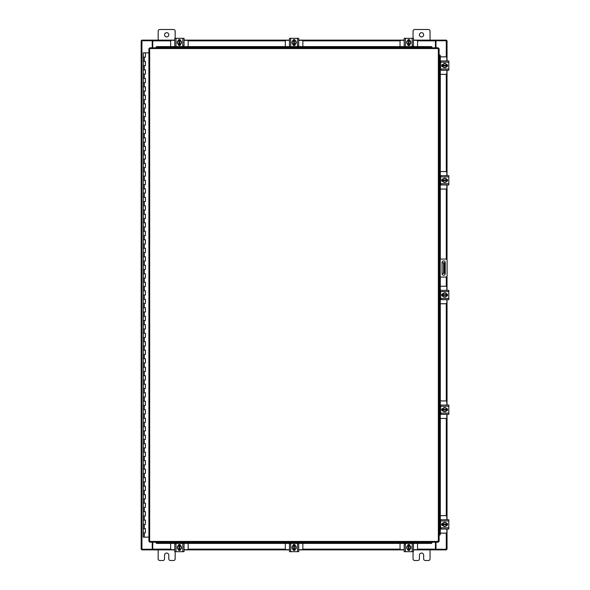 <?xml version="1.0" encoding="UTF-8"?>
<svg xmlns="http://www.w3.org/2000/svg" width="590" height="590" viewBox="0 0 590 590"><rect width="100%" height="100%" fill="white"/><g stroke="black" fill="none" stroke-linecap="round" stroke-linejoin="round"><path stroke-width="0.89" d="M143.341 528.64L145.406 528.64L143.341 528.64M145.273 532.888L143.282 532.888L145.406 532.888L145.273 528.64M143.341 520.144L145.406 520.144L143.341 520.144M145.273 524.392L143.282 524.392L145.406 524.392L145.273 520.144M143.341 511.648L145.406 511.648L143.341 511.648M145.273 515.896L143.282 515.896L145.406 515.896L145.273 511.648M143.341 503.152L145.406 503.152L143.341 503.152M145.273 507.4L143.282 507.4L145.406 507.4L145.273 503.152M143.341 494.656L145.406 494.656L143.341 494.656M145.273 498.904L143.282 498.904L145.406 498.904L145.273 494.656M143.341 486.16L145.406 486.16L143.341 486.16M145.273 490.408L143.282 490.408L145.406 490.408L145.273 486.16M143.341 477.664L145.406 477.664L143.341 477.664M145.273 481.912L143.282 481.912L145.406 481.912L145.273 477.664M143.341 469.168L145.406 469.168L143.341 469.168M145.273 473.416L143.282 473.416L145.406 473.416L145.273 469.168M143.341 460.672L145.406 460.672L143.341 460.672M145.273 464.92L143.282 464.92L145.406 464.92L145.273 460.672M143.341 452.176L145.406 452.176L143.341 452.176M145.273 456.424L143.282 456.424L145.406 456.424L145.273 452.176M143.341 443.68L145.406 443.68L143.341 443.68M145.273 447.928L143.282 447.928L145.406 447.928L145.273 443.68M143.341 435.184L145.406 435.184L143.341 435.184M145.273 439.432L143.282 439.432L145.406 439.432L145.273 435.184M143.341 426.688L145.406 426.688L143.341 426.688M145.273 430.936L143.282 430.936L145.406 430.936L145.273 426.688M143.341 418.192L145.406 418.192L143.341 418.192M145.273 422.44L143.282 422.44L145.406 422.44L145.273 418.192M143.341 409.696L145.406 409.696L143.341 409.696M145.273 413.944L143.282 413.944L145.406 413.944L145.273 409.696M143.341 401.2L145.406 401.2L143.341 401.2M145.273 405.448L143.282 405.448L145.406 405.448L145.273 401.2M143.341 392.704L145.406 392.704L143.341 392.704M145.273 396.952L143.282 396.952L145.406 396.952L145.273 392.704M143.341 384.208L145.406 384.208L143.341 384.208M145.273 388.456L143.282 388.456L145.406 388.456L145.273 384.208M143.341 375.712L145.406 375.712L143.341 375.712M145.273 379.96L143.282 379.96L145.406 379.96L145.273 375.712M143.341 367.216L145.406 367.216L143.341 367.216M145.273 371.464L143.282 371.464L145.406 371.464L145.273 367.216M143.341 358.72L145.406 358.72L143.341 358.72M145.273 362.968L143.282 362.968L145.406 362.968L145.273 358.72M143.341 350.224L145.406 350.224L143.341 350.224M145.273 354.472L143.282 354.472L145.406 354.472L145.273 350.224M143.341 341.728L145.406 341.728L143.341 341.728M145.273 345.976L143.282 345.976L145.406 345.976L145.273 341.728M143.341 333.232L145.406 333.232L143.341 333.232M145.273 337.48L143.282 337.48L145.406 337.48L145.273 333.232M143.341 324.736L145.406 324.736L143.341 324.736M145.273 328.984L143.282 328.984L145.406 328.984L145.273 324.736M143.341 316.24L145.406 316.24L143.341 316.24M145.273 320.488L143.282 320.488L145.406 320.488L145.273 316.24M143.341 307.744L145.406 307.744L143.341 307.744M145.273 311.992L143.282 311.992L145.406 311.992L145.273 307.744M143.341 299.248L145.406 299.248L143.341 299.248M145.273 303.496L143.282 303.496L145.406 303.496L145.273 299.248M143.341 290.752L145.406 290.752L143.341 290.752M145.273 295L143.282 295L145.406 295L145.273 290.752M143.341 282.256L145.406 282.256L143.341 282.256M145.273 286.504L143.282 286.504L145.406 286.504L145.273 282.256M143.341 273.76L145.406 273.76L143.341 273.76M145.273 278.008L143.282 278.008L145.406 278.008L145.273 273.76M143.341 265.264L145.406 265.264L143.341 265.264M145.273 269.512L143.282 269.512L145.406 269.512L145.273 265.264M143.341 256.768L145.406 256.768L143.341 256.768M145.273 261.016L143.282 261.016L145.406 261.016L145.273 256.768M143.341 248.272L145.406 248.272L143.341 248.272M145.273 252.52L143.282 252.52L145.406 252.52L145.273 248.272M143.341 239.776L145.406 239.776L143.341 239.776M145.273 244.024L143.282 244.024L145.406 244.024L145.273 239.776M143.341 231.28L145.406 231.28L143.341 231.28M145.273 235.528L143.282 235.528L145.406 235.528L145.273 231.28M143.341 222.784L145.406 222.784L143.341 222.784M145.273 227.032L143.282 227.032L145.406 227.032L145.273 222.784M143.341 214.288L145.406 214.288L143.341 214.288M145.273 218.536L143.282 218.536L145.406 218.536L145.273 214.288M143.341 205.792L145.406 205.792L143.341 205.792M145.273 210.04L143.282 210.04L145.406 210.04L145.273 205.792M143.341 197.296L145.406 197.296L143.341 197.296M145.273 201.544L143.282 201.544L145.406 201.544L145.273 197.296M143.341 188.8L145.406 188.8L143.341 188.8M145.273 193.048L143.282 193.048L145.406 193.048L145.273 188.8M143.341 180.304L145.406 180.304L143.341 180.304M145.273 184.552L143.282 184.552L145.406 184.552L145.273 180.304M143.341 171.808L145.406 171.808L143.341 171.808M145.273 176.056L143.282 176.056L145.406 176.056L145.273 171.808M143.341 163.312L145.406 163.312L143.341 163.312M145.273 167.56L143.282 167.56L145.406 167.56L145.273 163.312M143.341 154.816L145.406 154.816L143.341 154.816M145.273 159.064L143.282 159.064L145.406 159.064L145.273 154.816M143.341 146.32L145.406 146.32L143.341 146.32M145.273 150.568L143.282 150.568L145.406 150.568L145.273 146.32M143.341 137.824L145.406 137.824L143.341 137.824M145.273 142.072L143.282 142.072L145.406 142.072L145.273 137.824M143.341 129.328L145.406 129.328L143.341 129.328M145.273 133.576L143.282 133.576L145.406 133.576L145.273 129.328M143.341 120.832L145.406 120.832L143.341 120.832M145.273 125.08L143.282 125.08L145.406 125.08L145.273 120.832M143.341 112.336L145.406 112.336L143.341 112.336M145.273 116.584L143.282 116.584L145.406 116.584L145.273 112.336M143.341 103.84L145.406 103.84L143.341 103.84M145.273 108.088L143.282 108.088L145.406 108.088L145.273 103.84M143.341 95.344L145.406 95.344L143.341 95.344M145.273 99.592L143.282 99.592L145.406 99.592L145.273 95.344M143.341 86.848L145.406 86.848L143.341 86.848M145.273 91.096L143.282 91.096L145.406 91.096L145.273 86.848M143.341 78.352L145.406 78.352L143.341 78.352M145.273 82.6L143.282 82.6L145.406 82.6L145.273 78.352M143.341 69.856L145.406 69.856L143.341 69.856M145.273 74.104L143.282 74.104L145.406 74.104L145.273 69.856M143.341 61.36L145.406 61.36L143.341 61.36M145.273 65.608L143.282 65.608L145.406 65.608L145.273 61.36M145.339 52.864L143.341 52.864M145.273 57.112L143.282 57.112L145.406 57.112L145.406 52.864L148.916 52.864M143.282 52.864L143.282 537.136L148.916 537.136M419.424 34.81A2.124 2.124 0 0 0 421.548 36.934A2.124 2.124 0 0 0 423.672 34.81A2.124 2.124 0 0 0 421.548 32.686A2.124 2.124 0 0 0 419.424 34.81M430.044 40.12L430.044 31.115A1.615 1.615 0 0 0 428.428 29.5L414.667 29.5A1.615 1.615 0 0 0 413.052 31.115L413.052 38.328M413.052 551.672L413.052 558.885A1.615 1.615 0 0 0 414.667 560.5L417.809 560.5A1.615 1.615 0 0 0 419.424 558.885L419.424 555.19A2.124 2.124 0 0 1 421.548 553.066A2.124 2.124 0 0 1 423.672 555.19L423.672 558.885A1.615 1.615 0 0 0 425.287 560.5L428.428 560.5A1.615 1.615 0 0 0 430.044 558.885L430.044 549.88M444.69 273.377L443.592 273.377L443.592 262.757L444.69 262.757L444.69 273.377M442.043 273.377L443.592 273.377M444.69 264.881L444.012 264.881L444.012 271.252L444.69 271.252M442.043 262.757L443.592 262.757M444.012 273.377L444.012 271.252M444.012 264.881L444.012 262.757M439.108 277.071L439.108 259.062L440.206 259.062L440.206 277.071L439.108 277.071L439.27 535.056A0.848 0.738 -90 0 0 439.993 534.208L440.31 534.208A0.848 0.738 90 0 1 439.587 535.056L439.572 535.056M440.206 259.062L445.767 259.062A1.328 1.328 0 0 1 447.087 260.389L447.087 275.751A1.328 1.328 0 0 1 445.767 277.071L440.206 277.071M439.956 277.071L439.956 259.062M445.229 273.671L445.229 262.513A1.593 1.593 0 0 0 443.636 260.92A1.593 1.593 0 0 0 442.043 262.513L442.043 273.671A1.593 1.593 0 0 0 443.636 275.264A1.593 1.593 0 0 0 445.229 273.671M164.544 34.81A2.124 2.124 0 0 0 166.668 36.934A2.124 2.124 0 0 0 168.792 34.81A2.124 2.124 0 0 0 166.668 32.686A2.124 2.124 0 0 0 164.544 34.81M175.164 38.328L175.164 31.115A1.615 1.615 0 0 0 173.549 29.5L159.787 29.5A1.615 1.615 0 0 0 158.172 31.115L158.172 40.12M158.172 549.88L158.172 558.885A1.615 1.615 0 0 0 159.787 560.5L162.929 560.5A1.615 1.615 0 0 0 164.544 558.885L164.544 555.19A2.124 2.124 0 0 1 166.668 553.066A2.124 2.124 0 0 1 168.792 555.19L168.792 558.885A1.615 1.615 0 0 0 170.407 560.5L173.549 560.5A1.615 1.615 0 0 0 175.164 558.885L175.164 551.672M440.31 303.754L445.804 303.754A1.018 1.018 0 0 0 446.829 302.729L446.829 299.632M446.829 290.369L446.829 287.271A1.018 1.018 0 0 0 445.804 286.246L440.31 286.246M446.954 293.938L446.954 296.062M442.448 296.128L442.448 293.872M446.564 293.975A2.124 2.124 0 0 1 446.564 296.025M446.519 296.092A2.124 2.124 0 0 1 444.742 297.124M444.668 297.124A2.124 2.124 0 0 1 442.884 296.092M442.847 296.025A2.124 2.124 0 0 1 442.847 293.975M442.884 293.909A2.124 2.124 0 0 1 444.668 292.876M444.742 292.876A2.124 2.124 0 0 1 446.519 293.909M445.716 293.437A1.859 1.859 0 0 1 446.534 294.683L446.564 293.931A2.146 2.146 0 0 0 446.556 293.923L444.705 292.854L442.847 293.923A2.146 2.146 0 0 1 442.847 293.923L442.847 295.317L446.534 295.317A1.859 1.859 0 0 1 445.716 296.564L444.705 297.146L442.847 296.077L442.869 295.317A1.859 1.859 0 0 0 443.687 296.564M443.687 293.437A1.859 1.859 0 0 0 442.869 294.683L446.564 294.683L446.564 296.069L445.716 296.564M443.857 293.341A1.859 1.859 0 0 1 445.546 293.341M445.546 296.659A1.859 1.859 0 0 1 443.857 296.659M446.46 293.805A1.195 1.195 0 0 1 447.611 295A1.195 1.195 0 0 1 446.46 296.195M441.091 298.82L440.582 298.82M440.582 291.6L440.582 290.369L448.82 290.369L448.82 291.6L440.582 291.6L440.582 298.4L448.82 298.4L448.82 299.632L440.582 299.632L440.582 298.4M442.943 296.195L442.839 296.195A1.195 1.195 0 0 1 441.645 295A1.195 1.195 0 0 1 442.839 293.805L442.943 293.805M448.82 291.6L448.82 298.4M442.979 290.369L442.471 290.369M440.31 74.362L445.804 74.362A1.018 1.018 0 0 0 446.829 73.337L446.829 70.24M446.829 60.977L446.829 57.879A1.018 1.018 0 0 0 445.804 56.854L440.31 56.854M446.954 64.546L446.954 66.67M442.448 66.736L442.448 64.48M446.564 64.583A2.124 2.124 0 0 1 446.564 66.633M446.519 66.7A2.124 2.124 0 0 1 444.742 67.732M444.668 67.732A2.124 2.124 0 0 1 442.884 66.7M442.847 66.633A2.124 2.124 0 0 1 442.847 64.583M442.884 64.517A2.124 2.124 0 0 1 444.668 63.484M444.742 63.484A2.124 2.124 0 0 1 446.519 64.517M445.716 64.044A1.859 1.859 0 0 1 446.534 65.291L446.564 64.539A2.146 2.146 0 0 0 446.556 64.531L444.705 63.462L442.847 64.531A2.146 2.146 0 0 1 442.847 64.531L442.847 65.925L446.534 65.925A1.859 1.859 0 0 1 445.716 67.172L444.705 67.754L442.847 66.685L442.869 65.925A1.859 1.859 0 0 0 443.687 67.172M443.687 64.044A1.859 1.859 0 0 0 442.869 65.291L446.564 65.291L446.564 66.677L445.716 67.172M443.857 63.949A1.859 1.859 0 0 1 445.546 63.949M445.546 67.267A1.859 1.859 0 0 1 443.857 67.267M446.46 64.413A1.195 1.195 0 0 1 447.611 65.608A1.195 1.195 0 0 1 446.46 66.803M441.091 69.428L440.582 69.428M440.582 62.208L440.582 60.977L448.82 60.977L448.82 62.208L440.582 62.208L440.582 69.008L448.82 69.008L448.82 70.24L440.582 70.24L440.582 69.008M442.943 66.803L442.839 66.803A1.195 1.195 0 0 1 441.645 65.608A1.195 1.195 0 0 1 442.839 64.413L442.943 64.413M448.82 62.208L448.82 69.008M440.31 189.058L445.804 189.058A1.018 1.018 0 0 0 446.829 188.033L446.829 184.935M446.829 175.673L446.829 172.575A1.018 1.018 0 0 0 445.804 171.55L440.31 171.55M446.954 179.242L446.954 181.366M442.448 181.432L442.448 179.176M446.564 179.279A2.124 2.124 0 0 1 446.564 181.329M446.519 181.396A2.124 2.124 0 0 1 444.742 182.428M444.668 182.428A2.124 2.124 0 0 1 442.884 181.396M442.847 181.329A2.124 2.124 0 0 1 442.847 179.279M442.884 179.213A2.124 2.124 0 0 1 444.668 178.18M444.742 178.18A2.124 2.124 0 0 1 446.519 179.213M445.716 178.741A1.859 1.859 0 0 1 446.534 179.987L446.564 179.235A2.146 2.146 0 0 0 446.556 179.227L444.705 178.158L442.847 179.227A2.146 2.146 0 0 0 442.847 179.235L442.847 180.621L446.534 180.621A1.859 1.859 0 0 1 445.716 181.868L444.705 182.45L442.847 181.381L442.869 180.621A1.859 1.859 0 0 0 443.687 181.868M443.687 178.741A1.859 1.859 0 0 0 442.869 179.987L446.564 179.987L446.564 181.373L445.716 181.868M443.857 178.645A1.859 1.859 0 0 1 445.546 178.645M445.546 181.963A1.859 1.859 0 0 1 443.857 181.963M446.46 179.109A1.195 1.195 0 0 1 447.611 180.304A1.195 1.195 0 0 1 446.46 181.499M441.091 184.124L440.582 184.124M440.582 176.904L440.582 175.673L448.82 175.673L448.82 176.904L440.582 176.904L440.582 183.704L448.82 183.704L448.82 184.935L440.582 184.935L440.582 183.704M442.943 181.499L442.839 181.499A1.195 1.195 0 0 1 441.645 180.304A1.195 1.195 0 0 1 442.839 179.109L442.943 179.109M448.82 176.904L448.82 183.704M442.028 184.935L442.979 184.935M442.979 175.673L442.471 175.673M440.582 175.673L441.534 175.673M188.158 46.61L188.158 41.344A1.018 1.018 0 0 0 187.141 40.327L184.036 40.327M174.78 40.327L171.675 40.327A1.018 1.018 0 0 0 170.658 41.344L170.658 46.61M178.342 40.201L180.474 40.201M180.54 44.7L178.283 44.7M178.379 40.592A2.124 2.124 0 0 1 180.437 40.592M180.503 40.629A2.124 2.124 0 0 1 181.536 42.414M181.536 42.487A2.124 2.124 0 0 1 180.503 44.272M180.437 44.309A2.124 2.124 0 0 1 178.379 44.309M178.313 44.272A2.124 2.124 0 0 1 177.288 42.487M177.288 42.414A2.124 2.124 0 0 1 178.313 40.629M177.848 41.44A1.859 1.859 0 0 1 179.087 40.614L178.335 40.592L177.266 42.451L178.335 44.309L179.729 44.309L179.729 40.614L180.481 40.592L181.558 42.451L180.481 44.309L179.729 44.287A1.859 1.859 0 0 0 180.968 43.461M177.848 43.461A1.859 1.859 0 0 0 179.087 44.287L179.087 40.592L179.729 40.614A1.859 1.859 0 0 1 180.968 41.44M177.752 43.299A1.859 1.859 0 0 1 177.752 41.602M181.064 41.602A1.859 1.859 0 0 1 181.064 43.299M178.217 40.695A1.195 1.195 0 0 1 179.412 39.545A1.195 1.195 0 0 1 180.599 40.695M183.232 46.064L183.232 46.573M176.012 46.573L174.78 46.573L174.78 38.328L176.012 38.328L176.012 46.573L182.804 46.573L182.804 38.328L184.036 38.328L184.036 46.573L182.804 46.573M180.599 44.206L180.599 44.316A1.195 1.195 0 0 1 179.412 45.511A1.195 1.195 0 0 1 178.217 44.316L178.217 44.206M176.012 38.328L182.804 38.328M184.036 46.064L184.036 46.573M184.036 45.128L184.036 43.114M174.78 43.114L174.78 44.685M174.78 46.573L174.78 45.622M184.036 39.39L184.036 38.328M174.78 38.328L174.78 39.39M302.854 46.61L302.854 41.344A1.018 1.018 0 0 0 301.837 40.327L298.732 40.327M289.476 40.327L286.371 40.327A1.018 1.018 0 0 0 285.354 41.344L285.354 46.61M293.038 40.201L295.17 40.201M295.236 44.7L292.979 44.7M293.075 40.592A2.124 2.124 0 0 1 295.133 40.592M295.199 40.629A2.124 2.124 0 0 1 296.232 42.414M296.232 42.487A2.124 2.124 0 0 1 295.199 44.272M295.133 44.309A2.124 2.124 0 0 1 293.075 44.309M293.009 44.272A2.124 2.124 0 0 1 291.984 42.487M291.984 42.414A2.124 2.124 0 0 1 293.009 40.629M292.544 41.44A1.859 1.859 0 0 1 293.783 40.614L293.031 40.592L291.962 42.451L293.031 44.309L294.425 44.309L294.425 40.614L295.177 40.592L296.254 42.451L295.177 44.309L294.425 44.287A1.859 1.859 0 0 0 295.664 43.461M292.544 43.461A1.859 1.859 0 0 0 293.783 44.287L293.783 40.592L294.425 40.614A1.859 1.859 0 0 1 295.664 41.44M292.448 43.299A1.859 1.859 0 0 1 292.448 41.602M295.76 41.602A1.859 1.859 0 0 1 295.76 43.299M292.913 40.695A1.195 1.195 0 0 1 294.108 39.545A1.195 1.195 0 0 1 295.295 40.695M297.928 46.064L297.928 46.573M290.708 46.573L289.476 46.573L289.476 38.328L290.708 38.328L290.708 46.573L297.5 46.573L297.5 38.328L298.732 38.328L298.732 46.573L297.5 46.573M295.295 44.206L295.295 44.316A1.195 1.195 0 0 1 294.108 45.511A1.195 1.195 0 0 1 292.913 44.316L292.913 44.206M290.708 38.328L297.5 38.328M417.55 46.61L417.55 41.344A1.018 1.018 0 0 0 416.533 40.327L413.428 40.327M404.172 40.327L401.067 40.327A1.018 1.018 0 0 0 400.05 41.344L400.05 46.61M407.734 40.201L409.866 40.201M409.932 44.7L407.675 44.7M407.771 40.592A2.124 2.124 0 0 1 409.829 40.592M409.895 40.629A2.124 2.124 0 0 1 410.928 42.414M410.928 42.487A2.124 2.124 0 0 1 409.895 44.272M409.829 44.309A2.124 2.124 0 0 1 407.771 44.309M407.705 44.272A2.124 2.124 0 0 1 406.68 42.487M406.68 42.414A2.124 2.124 0 0 1 407.705 40.629M407.24 41.44A1.859 1.859 0 0 1 408.479 40.614L407.727 40.592L406.658 42.451L407.727 44.309L409.121 44.309L409.121 40.614L409.873 40.592L410.95 42.451L409.873 44.309L409.121 44.287A1.859 1.859 0 0 0 410.36 43.461M407.24 43.461A1.859 1.859 0 0 0 408.479 44.287L408.479 40.592L409.121 40.614A1.859 1.859 0 0 1 410.36 41.44M407.144 43.299A1.859 1.859 0 0 1 407.144 41.602M410.456 41.602A1.859 1.859 0 0 1 410.456 43.299M407.609 40.695A1.195 1.195 0 0 1 408.804 39.545A1.195 1.195 0 0 1 409.991 40.695M412.624 46.064L412.624 46.573M405.404 46.573L404.172 46.573L404.172 38.328L405.404 38.328L405.404 46.573L412.196 46.573L412.196 38.328L413.428 38.328L413.428 46.573L412.196 46.573M409.991 44.206L409.991 44.316A1.195 1.195 0 0 1 408.804 45.511A1.195 1.195 0 0 1 407.609 44.316L407.609 44.206M405.404 38.328L412.196 38.328M438.355 48.564L439.108 48.572L439.108 541.428L438.355 541.436L438.348 542.181L149.668 542.181L149.661 541.436L148.916 541.428L148.916 48.572L149.661 48.564L149.668 47.82L438.348 47.82L438.355 48.564L149.661 48.564L149.661 541.436L438.355 541.436L438.355 48.564M439.27 259.062L439.572 54.944A0.848 0.738 90 0 1 440.31 55.792L439.993 55.792A0.848 0.738 -90 0 0 439.27 54.944L439.108 259.062M431.976 542.335L431.976 542.653A0.848 0.738 180 0 1 431.128 543.39L431.128 543.073A0.848 0.738 0 0 0 431.976 542.35L156.04 542.35A0.848 0.738 0 0 0 156.888 543.073L156.888 543.39A0.848 0.738 180 0 1 156.04 542.667L156.04 542.653M439.108 535.056L439.27 277.071M439.572 54.944L439.108 54.944M440.31 55.792L440.31 259.062M440.31 277.071L440.31 534.208M439.993 55.792L439.993 259.062M439.993 277.071L439.993 534.208M431.976 542.653L431.976 542.181M431.128 543.39L156.888 543.39M431.128 543.073L156.888 543.073M431.976 47.665L431.976 47.65A0.848 0.738 180 0 0 431.128 46.927L431.128 46.61A0.848 0.738 0 0 1 431.976 47.333L431.976 47.348M156.888 46.61L156.888 46.927A0.848 0.738 180 0 0 156.04 47.65L156.04 47.333A0.848 0.738 0 0 1 156.888 46.61L431.128 46.61M156.888 46.927L431.128 46.927M435.988 542.181L435.988 549.246L447.036 549.246L447.036 529.024M447.036 60.977L447.036 40.754L435.988 40.754L435.988 47.82M152.227 47.82L152.227 40.754L141.18 40.754L141.18 549.246L152.227 549.246L152.227 542.181M447.036 64.59L447.036 66.626M447.036 70.24L447.036 175.673M447.036 179.286L447.036 181.322M447.036 184.935L447.036 259.998M447.036 276.135L447.036 290.369M447.036 293.982L447.036 296.018M447.036 299.632L447.036 405.065M447.036 408.678L447.036 410.714M447.036 414.327L447.036 519.76M447.036 523.374L447.036 525.41M174.78 549.88L152.758 549.88L152.758 542.181M435.457 542.181L435.457 549.246M446.401 549.246L446.401 549.88L435.774 549.88M152.758 549.246L152.441 549.88L141.814 549.88L141.814 549.246M435.457 549.88L413.428 549.88M409.821 549.88L407.779 549.88M404.172 549.88L298.732 549.88M295.125 549.88L293.082 549.88M289.476 549.88L184.036 549.88M180.429 549.88L178.387 549.88M413.428 40.12L435.457 40.12L435.457 47.82M152.758 47.82L152.758 40.754M141.814 40.754L141.814 40.12L152.441 40.12M435.457 40.754L435.774 40.12L446.401 40.12L446.401 40.754M152.758 40.12L174.78 40.12M178.387 40.12L180.429 40.12M184.036 40.12L289.476 40.12M293.082 40.12L295.125 40.12M298.732 40.12L404.172 40.12M407.779 40.12L409.821 40.12M170.658 543.39L170.658 548.656A1.018 1.018 0 0 0 171.675 549.674L174.78 549.674M184.036 549.674L187.141 549.674A1.018 1.018 0 0 0 188.158 548.656L188.158 543.39M180.474 549.799L178.342 549.799M178.283 545.3L180.54 545.3M180.437 549.408A2.124 2.124 0 0 1 178.379 549.408M178.313 549.371A2.124 2.124 0 0 1 177.288 547.586M177.288 547.513A2.124 2.124 0 0 1 178.313 545.728M178.379 545.691A2.124 2.124 0 0 1 180.437 545.691M180.503 545.728A2.124 2.124 0 0 1 181.536 547.513M181.536 547.586A2.124 2.124 0 0 1 180.503 549.371M180.968 548.56A1.859 1.859 0 0 1 179.729 549.386L180.481 549.408L181.558 547.55L180.481 545.691L179.087 545.691L179.087 549.386L178.335 549.408L177.266 547.55L178.335 545.691L179.087 545.713A1.859 1.859 0 0 0 177.848 546.539M180.968 546.539A1.859 1.859 0 0 0 179.729 545.713L179.729 549.408L179.087 549.386A1.859 1.859 0 0 1 177.848 548.56M181.064 546.701A1.859 1.859 0 0 1 181.064 548.398M177.752 548.398A1.859 1.859 0 0 1 177.752 546.701M180.599 549.305A1.195 1.195 0 0 1 179.412 550.455A1.195 1.195 0 0 1 178.217 549.305M175.584 543.936L175.584 543.427M182.804 543.427L184.036 543.427L184.036 551.672L182.804 551.672L182.804 543.427L176.012 543.427L176.012 551.672L174.78 551.672L174.78 543.427L176.012 543.427M178.217 545.794L178.217 545.684A1.195 1.195 0 0 1 179.412 544.489A1.195 1.195 0 0 1 180.599 545.684L180.599 545.794M182.804 551.672L176.012 551.672M285.354 543.39L285.354 548.656A1.018 1.018 0 0 0 286.371 549.674L289.476 549.674M298.732 549.674L301.837 549.674A1.018 1.018 0 0 0 302.854 548.656L302.854 543.39M295.17 549.799L293.038 549.799M292.979 545.3L295.236 545.3M295.133 549.408A2.124 2.124 0 0 1 293.075 549.408M293.009 549.371A2.124 2.124 0 0 1 291.984 547.586M291.984 547.513A2.124 2.124 0 0 1 293.009 545.728M293.075 545.691A2.124 2.124 0 0 1 295.133 545.691M295.199 545.728A2.124 2.124 0 0 1 296.232 547.513M296.232 547.586A2.124 2.124 0 0 1 295.199 549.371M295.664 548.56A1.859 1.859 0 0 1 294.425 549.386L295.177 549.408L296.254 547.55L295.177 545.691L293.783 545.691L293.783 549.386L293.031 549.408L291.962 547.55L293.031 545.691L293.783 545.713A1.859 1.859 0 0 0 292.544 546.539M295.664 546.539A1.859 1.859 0 0 0 294.425 545.713L294.425 549.408L293.783 549.386A1.859 1.859 0 0 1 292.544 548.56M295.76 546.701A1.859 1.859 0 0 1 295.76 548.398M292.448 548.398A1.859 1.859 0 0 1 292.448 546.701M295.295 549.305A1.195 1.195 0 0 1 294.108 550.455A1.195 1.195 0 0 1 292.913 549.305M290.28 543.936L290.28 543.427M297.5 543.427L298.732 543.427L298.732 551.672L297.5 551.672L297.5 543.427L290.708 543.427L290.708 551.672L289.476 551.672L289.476 543.427L290.708 543.427M292.913 545.794L292.913 545.684A1.195 1.195 0 0 1 294.108 544.489A1.195 1.195 0 0 1 295.295 545.684L295.295 545.794M297.5 551.672L290.708 551.672M400.05 543.39L400.05 548.656A1.018 1.018 0 0 0 401.067 549.674L404.172 549.674M413.428 549.674L416.533 549.674A1.018 1.018 0 0 0 417.55 548.656L417.55 543.39M409.866 549.799L407.734 549.799M407.675 545.3L409.932 545.3M409.829 549.408A2.124 2.124 0 0 1 407.771 549.408M407.705 549.371A2.124 2.124 0 0 1 406.68 547.586M406.68 547.513A2.124 2.124 0 0 1 407.705 545.728M407.771 545.691A2.124 2.124 0 0 1 409.829 545.691M409.895 545.728A2.124 2.124 0 0 1 410.928 547.513M410.928 547.586A2.124 2.124 0 0 1 409.895 549.371M410.36 548.56A1.859 1.859 0 0 1 409.121 549.386L409.873 549.408L410.95 547.55L409.873 545.691L408.479 545.691L408.479 549.386L407.727 549.408L406.658 547.55L407.727 545.691L408.479 545.713A1.859 1.859 0 0 0 407.24 546.539M410.36 546.539A1.859 1.859 0 0 0 409.121 545.713L409.121 549.408L408.479 549.386A1.859 1.859 0 0 1 407.24 548.56M410.456 546.701A1.859 1.859 0 0 1 410.456 548.398M407.144 548.398A1.859 1.859 0 0 1 407.144 546.701M409.991 549.305A1.195 1.195 0 0 1 408.804 550.455A1.195 1.195 0 0 1 407.609 549.305M404.976 543.936L404.976 543.427M412.196 543.427L413.428 543.427L413.428 551.672L412.196 551.672L412.196 543.427L405.404 543.427L405.404 551.672L404.172 551.672L404.172 543.427L405.404 543.427M407.609 545.794L407.609 545.684A1.195 1.195 0 0 1 408.804 544.489A1.195 1.195 0 0 1 409.991 545.684L409.991 545.794M412.196 551.672L405.404 551.672M404.172 543.936L404.172 543.427M404.172 544.872L404.172 546.886M413.428 546.886L413.428 545.315M413.428 543.427L413.428 544.378M404.172 550.61L404.172 551.672M413.428 551.672L413.428 550.61M440.31 533.146L445.804 533.146A1.018 1.018 0 0 0 446.829 532.121L446.829 529.024M446.829 519.76L446.829 516.663A1.018 1.018 0 0 0 445.804 515.638L440.31 515.638M446.954 523.33L446.954 525.454M442.448 525.52L442.448 523.264M446.564 523.367A2.124 2.124 0 0 1 446.564 525.417M446.519 525.484A2.124 2.124 0 0 1 444.742 526.516M444.668 526.516A2.124 2.124 0 0 1 442.884 525.484M442.847 525.417A2.124 2.124 0 0 1 442.847 523.367M442.884 523.3A2.124 2.124 0 0 1 444.668 522.268M444.742 522.268A2.124 2.124 0 0 1 446.519 523.3M445.716 522.828A1.859 1.859 0 0 1 446.534 524.075L446.564 523.323A2.146 2.146 0 0 0 446.556 523.315L444.705 522.246L442.847 523.315A2.146 2.146 0 0 1 442.847 523.315L442.847 524.709L446.534 524.709A1.859 1.859 0 0 1 445.716 525.956L444.705 526.538L442.847 525.469L442.869 524.709A1.859 1.859 0 0 0 443.687 525.956M443.687 522.828A1.859 1.859 0 0 0 442.869 524.075L446.564 524.075L446.564 525.461L445.716 525.956M443.857 522.733A1.859 1.859 0 0 1 445.546 522.733M445.546 526.051A1.859 1.859 0 0 1 443.857 526.051M446.46 523.197A1.195 1.195 0 0 1 447.611 524.392A1.195 1.195 0 0 1 446.46 525.587M441.091 528.212L440.582 528.212M440.582 520.992L440.582 519.76L448.82 519.76L448.82 520.992L440.582 520.992L440.582 527.792L448.82 527.792L448.82 529.024L440.582 529.024L440.582 527.792M442.943 525.587L442.839 525.587A1.195 1.195 0 0 1 441.645 524.392A1.195 1.195 0 0 1 442.839 523.197L442.943 523.197M448.82 520.992L448.82 527.792M440.582 519.76L441.534 519.76M440.31 418.45L445.804 418.45A1.018 1.018 0 0 0 446.829 417.425L446.829 414.327M446.829 405.065L446.829 401.967A1.018 1.018 0 0 0 445.804 400.942L440.31 400.942M446.954 408.634L446.954 410.758M442.448 410.824L442.448 408.568M446.564 408.671A2.124 2.124 0 0 1 446.564 410.721M446.519 410.788A2.124 2.124 0 0 1 444.742 411.82M444.668 411.82A2.124 2.124 0 0 1 442.884 410.788M442.847 410.721A2.124 2.124 0 0 1 442.847 408.671M442.884 408.604A2.124 2.124 0 0 1 444.668 407.572M444.742 407.572A2.124 2.124 0 0 1 446.519 408.604M445.716 408.132A1.859 1.859 0 0 1 446.534 409.379L446.564 408.627A2.146 2.146 0 0 0 446.556 408.619L444.705 407.55L442.847 408.619A2.146 2.146 0 0 1 442.847 408.619L442.847 410.013L446.534 410.013A1.859 1.859 0 0 1 445.716 411.26L444.705 411.842L442.847 410.773A2.146 2.146 0 0 1 442.847 410.765L442.869 410.013A1.859 1.859 0 0 0 443.687 411.26M443.687 408.132A1.859 1.859 0 0 0 442.869 409.379L446.564 409.379L446.564 410.765A2.146 2.146 0 0 1 446.556 410.773L445.716 411.26M443.857 408.037A1.859 1.859 0 0 1 445.546 408.037M445.546 411.355A1.859 1.859 0 0 1 443.857 411.355M446.46 408.501A1.195 1.195 0 0 1 447.611 409.696A1.195 1.195 0 0 1 446.46 410.891M441.091 413.516L440.582 413.516M440.582 406.296L440.582 405.065L448.82 405.065L448.82 406.296L440.582 406.296L440.582 413.096L448.82 413.096L448.82 414.327L440.582 414.327L440.582 413.096M442.943 410.891L442.839 410.891A1.195 1.195 0 0 1 441.645 409.696A1.195 1.195 0 0 1 442.839 408.501L442.943 408.501M448.82 406.296L448.82 413.096M144.344 532.888L144.344 537.136M144.344 524.392L144.344 528.64M144.344 515.896L144.344 520.144M144.344 507.4L144.344 511.648M144.344 498.904L144.344 503.152M144.344 490.408L144.344 494.656M144.344 481.912L144.344 486.16M144.344 473.416L144.344 477.664M144.344 464.92L144.344 469.168M144.344 456.424L144.344 460.672M144.344 447.928L144.344 452.176M144.344 439.432L144.344 443.68M144.344 430.936L144.344 435.184M144.344 422.44L144.344 426.688M144.344 413.944L144.344 418.192M144.344 405.448L144.344 409.696M144.344 396.952L144.344 401.2M144.344 388.456L144.344 392.704M144.344 379.96L144.344 384.208M144.344 371.464L144.344 375.712M144.344 362.968L144.344 367.216M144.344 354.472L144.344 358.72M144.344 345.976L144.344 350.224M144.344 337.48L144.344 341.728M144.344 328.984L144.344 333.232M144.344 320.488L144.344 324.736M144.344 311.992L144.344 316.24M144.344 303.496L144.344 307.744M144.344 295L144.344 299.248M144.344 286.504L144.344 290.752M144.344 278.008L144.344 282.256M144.344 269.512L144.344 273.76M144.344 261.016L144.344 265.264M144.344 252.52L144.344 256.768M144.344 244.024L144.344 248.272M144.344 235.528L144.344 239.776M144.344 227.032L144.344 231.28M144.344 218.536L144.344 222.784M144.344 210.04L144.344 214.288M144.344 201.544L144.344 205.792M144.344 193.048L144.344 197.296M144.344 184.552L144.344 188.8M144.344 176.056L144.344 180.304M144.344 167.56L144.344 171.808M144.344 159.064L144.344 163.312M144.344 150.568L144.344 154.816M144.344 142.072L144.344 146.32M144.344 133.576L144.344 137.824M144.344 125.08L144.344 129.328M144.344 116.584L144.344 120.832M144.344 108.088L144.344 112.336M144.344 99.592L144.344 103.84M144.344 91.096L144.344 95.344M144.344 82.6L144.344 86.848M144.344 74.104L144.344 78.352M144.344 65.608L144.344 69.856M144.344 57.112L144.344 61.36M156.04 542.35L431.976 542.35M431.976 47.65L156.04 47.65M446.291 40.754L446.291 56.979M446.291 74.237L446.291 171.675M446.291 188.933L446.291 259.172M446.291 276.968L446.291 286.371M446.291 303.629L446.291 401.067M446.291 418.325L446.291 515.763M446.291 533.021L446.291 549.246M141.924 549.246L141.924 40.754M152.758 549.135L170.776 549.135M188.04 549.135L285.471 549.135M302.736 549.135L400.168 549.135M417.432 549.135L435.457 549.135M435.457 40.865L417.432 40.865M400.168 40.865L302.736 40.865M285.471 40.865L188.04 40.865M170.776 40.865L152.758 40.865M145.406 528.64L145.406 532.888M145.406 520.144L145.406 524.392M145.406 511.648L145.406 515.896M145.406 503.152L145.406 507.4M145.406 494.656L145.406 498.904M145.406 486.16L145.406 490.408M145.406 477.664L145.406 481.912M145.406 469.168L145.406 473.416M145.406 460.672L145.406 464.92M145.406 452.176L145.406 456.424M145.406 443.68L145.406 447.928M145.406 435.184L145.406 439.432M145.406 426.688L145.406 430.936M145.406 418.192L145.406 422.44M145.406 409.696L145.406 413.944M145.406 401.2L145.406 405.448M145.406 392.704L145.406 396.952M145.406 384.208L145.406 388.456M145.406 375.712L145.406 379.96M145.406 367.216L145.406 371.464M145.406 358.72L145.406 362.968M145.406 350.224L145.406 354.472M145.406 341.728L145.406 345.976M145.406 333.232L145.406 337.48M145.406 324.736L145.406 328.984M145.406 316.24L145.406 320.488M145.406 307.744L145.406 311.992M145.406 299.248L145.406 303.496M145.406 290.752L145.406 295M145.406 282.256L145.406 286.504M145.406 273.76L145.406 278.008M145.406 265.264L145.406 269.512M145.406 256.768L145.406 261.016M145.406 248.272L145.406 252.52M145.406 239.776L145.406 244.024M145.406 231.28L145.406 235.528M145.406 222.784L145.406 227.032M145.406 214.288L145.406 218.536M145.406 205.792L145.406 210.04M145.406 197.296L145.406 201.544M145.406 188.8L145.406 193.048M145.406 180.304L145.406 184.552M145.406 171.808L145.406 176.056M145.406 163.312L145.406 167.56M145.406 154.816L145.406 159.064M145.406 146.32L145.406 150.568M145.406 137.824L145.406 142.072M145.406 129.328L145.406 133.576M145.406 120.832L145.406 125.08M145.406 112.336L145.406 116.584M145.406 103.84L145.406 108.088M145.406 95.344L145.406 99.592M145.406 86.848L145.406 91.096M145.406 78.352L145.406 82.6M145.406 69.856L145.406 74.104M145.406 61.36L145.406 65.608"/></g></svg>
